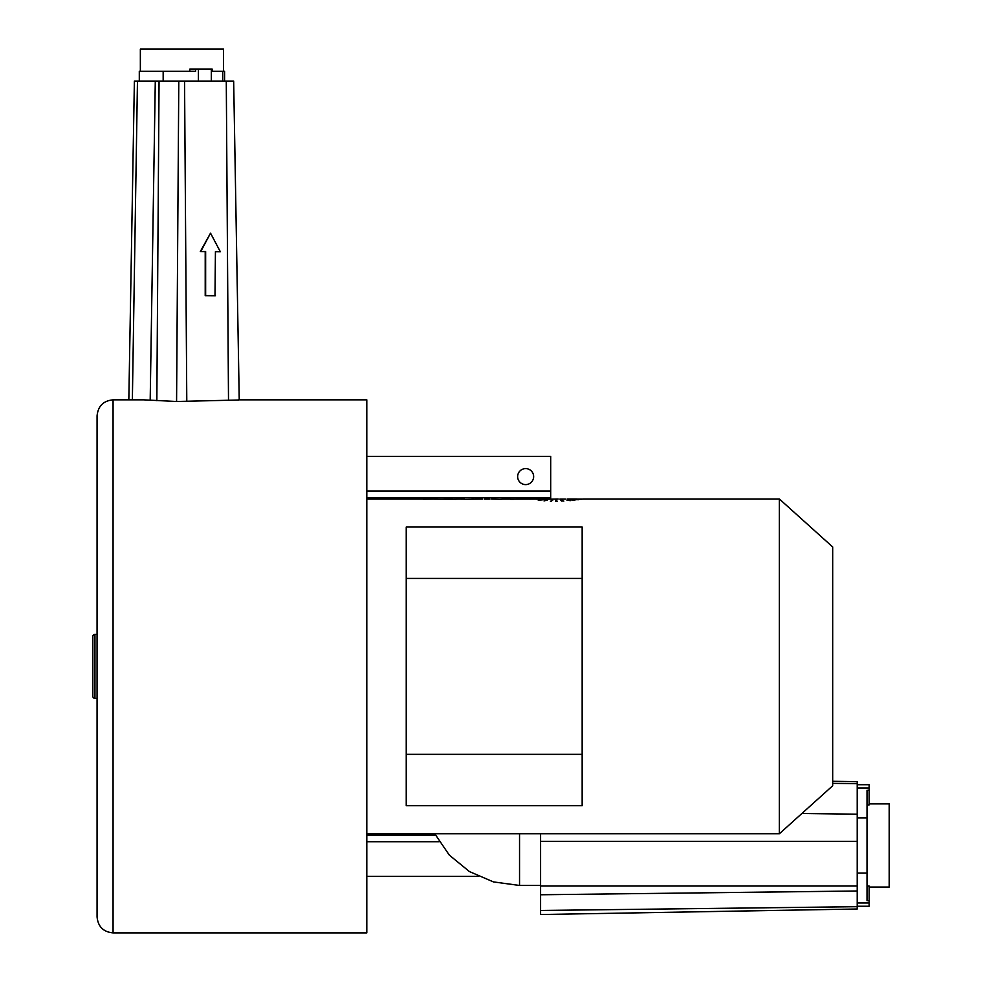 <?xml version="1.0" encoding="UTF-8"?>
<svg xmlns="http://www.w3.org/2000/svg" width="982" height="982" viewBox="0 0 982 982"><rect width="100%" height="100%" fill="white"/><g stroke="black" fill="none" stroke-linecap="round" stroke-linejoin="round"><path stroke-width="1.47" d="M582.154 578.423L582.154 527.039L406.241 527.039L406.241 805.706L582.154 805.706L582.154 578.423L406.241 578.423M779.377 498.991L779.377 833.755L832.687 785.772L832.687 546.974L779.377 498.991L583.418 498.991M576.888 499.028L583.075 499.052L576.839 499.089M575.538 499.187L581.393 499.322L575.538 499.298M573.439 499.568L578.68 499.715L572.911 499.482M570.567 499.703L574.949 500.182L570.567 499.936M567.044 499.985L570.395 500.648L567.044 500.354M561.962 500.255L563.815 501.102L560.526 500.304L561.95 501.188M555.714 500.366L557.162 501.299L555.714 501.299L555.714 500.366L555.714 501.299M552.731 500.341L550.423 501.225L552.731 500.341M547.355 500.157L544.003 500.894L547.355 500.157M542.543 499.85L538.283 500.39L542.543 499.85M575.808 499.151L574.605 499.298L575.808 499.151M565.46 499.052L559.863 499.052M536.688 499.175L539.56 499.089M539.56 499.335L558.193 498.991M540.088 499.016L510.456 499.163M529.261 499.126L532.49 499.003M510.579 499.347L513.721 499.347M502.367 499.016L510.395 499.016M491.638 498.991L501.839 499.347M498.696 499.347L501.507 499.175M489.957 499.052L484.359 499.052M461.184 499.175L464.056 499.089M464.056 499.335L482.69 498.991M464.584 499.016L452.886 499.175M433.946 499.114L456.029 499.347M441.397 499.175L444.097 499.175M444.097 498.991L452.886 499.016L444.097 498.991M437.186 499.003L433.749 499.003M423.426 499.028L433.774 499.028L423.426 499.273M471.937 499.016L473.619 499.016M539.572 498.991L549.122 499.016M539.584 498.991L547.44 499.016M556.831 501.299L556.831 500.366M551.626 501.25L551.626 500.317M238.503 399.846L366.802 399.846L366.802 932.9L113.065 932.9C103.356 931.955 98.028 926.627 97.071 916.906L97.071 415.84C98.028 406.131 103.356 400.791 113.065 399.846L113.065 932.9M238.761 400.005L176.576 401.491L143.654 399.846M228.499 400.091L226.277 81.089L184.555 81.089L186.789 401.491M128.826 399.846L134.387 81.089L184.555 81.089M226.277 81.089L233.667 81.089L239.24 399.846M210.529 233.151L200.328 251.552L205.213 251.588L205.213 295.656L214.997 295.742L215.426 251.65L220.312 251.699L210.529 233.151L200.758 251.539L205.643 251.576L205.643 295.643L215.426 295.717M215.426 251.674L220.312 251.699M97.071 698.362L94.947 698.362L94.947 634.397L97.071 634.397M94.947 634.397A2.136 2.136 0 0 0 92.811 636.52L92.811 696.226A2.136 2.136 0 0 0 94.947 698.362M366.802 876.398L478.467 876.398M366.802 456.348L550.706 456.348L550.706 499.003M533.643 476.614A7.991 7.991 0 0 0 525.652 468.61A7.991 7.991 0 0 0 517.649 476.614A7.991 7.991 0 0 0 525.652 484.605A7.991 7.991 0 0 0 533.643 476.614M540.579 833.755L540.579 841.316L857.212 841.316L857.212 909.001L540.579 914.524L540.579 894.762L857.212 890.993M540.579 894.762L540.579 841.316M801.901 813.489L857.212 814.188L857.212 841.316M857.212 814.188L857.212 781.709L832.687 781.279M406.241 754.323L582.154 754.323M869.144 787.981L869.144 784.716L857.212 784.716L857.212 787.981L869.144 787.981L869.144 790.326L867.02 790.326L867.02 900.629L869.144 900.629L869.144 886.059L867.02 886.059M867.02 804.896L869.144 804.896L869.144 790.326M869.144 900.629L869.144 906.251L857.212 906.251M869.144 803.902L889.189 803.902L889.189 887.053L869.144 887.053M198.389 81.089L198.389 69.145L189.808 69.145L189.808 71.281M198.389 69.145L212.235 69.145L212.235 71.281L224.583 71.281L224.583 81.089M139.297 81.089L139.297 71.281L195.614 71.281L195.614 69.145M140.352 71.281L140.352 49.1L223.515 49.1L223.515 71.281M137.468 81.089L132.361 399.846M155.291 81.089L150.185 400.226M159.059 81.089L156.838 400.668M178.798 81.089L176.576 401.491M366.802 841.709L439.15 841.709M366.802 835.105L435.456 835.105M366.802 491.037L550.706 491.037M366.802 497.641L550.706 497.641M519.539 833.755L519.539 885.457L493.467 881.922L469.421 871.562L449.302 855.101L434.781 833.755M540.579 910.474L857.212 906.693M540.579 886.022L857.212 886.022M832.687 783.354L857.212 783.661M857.212 817.846L867.02 817.846M857.212 873.108L867.02 873.108M857.212 902.986L869.144 902.986M222.742 81.089L222.742 71.281M163.172 81.089L163.172 71.281M211.339 81.089L211.339 69.145M366.802 498.991L433.872 498.991M567.142 498.991L577.097 498.991M366.802 833.755L779.377 833.755M113.065 399.846L143.961 399.846M519.539 885.457L540.579 885.457"/></g></svg>
